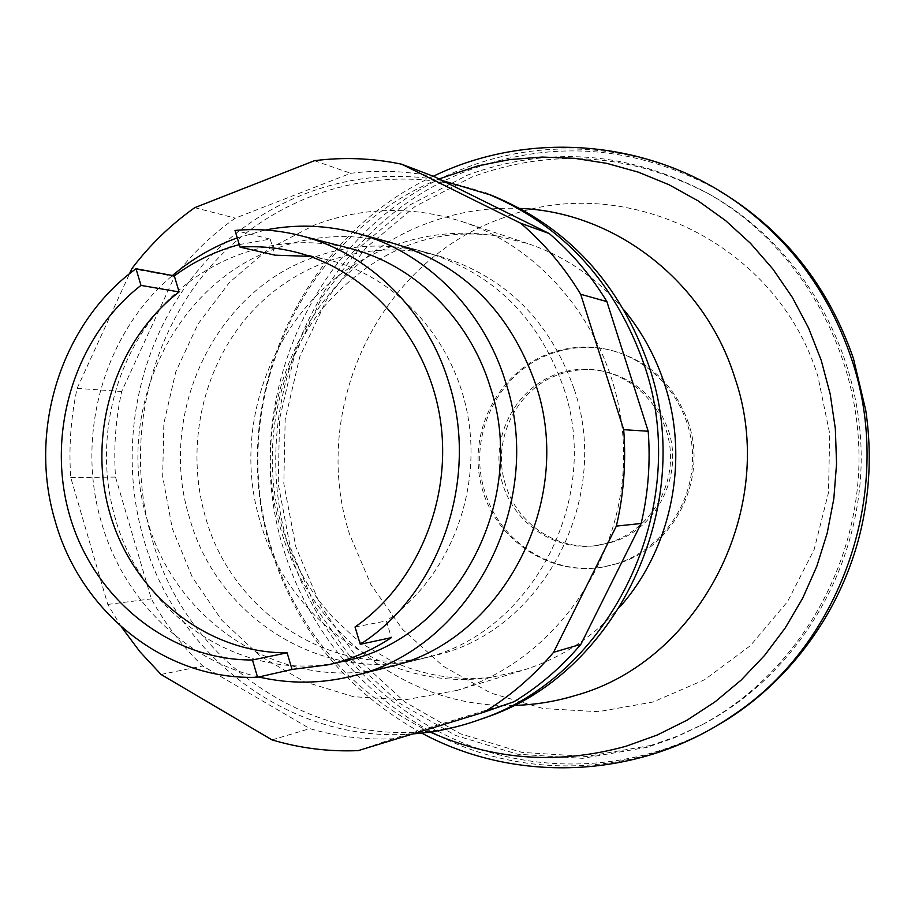 <?xml version="1.0" encoding="UTF-8"?>
<svg xmlns="http://www.w3.org/2000/svg" width="915" height="915" viewBox="0 0 915 915"><rect width="100%" height="100%" fill="white"/><g stroke="black" fill="none" stroke-linecap="round" stroke-linejoin="round"><path stroke-width="0.69" stroke-dasharray="4.58 3.43" d="M505.595 484.904C490.932 440.881 516.254 388.498 559.66 374.258C572.882 369.694 586.424 368.493 600.286 370.632C633.58 377.312 656.261 397.144 668.305 430.142C683.78 475.217 656.764 528.916 612.604 542.057L597.998 545.374C557.944 551.31 517.192 524.215 505.595 484.904M500.802 218.731C621.582 169.664 776.503 241.48 817.861 376.214L829.733 433.779L828.464 492.682L814.121 549.652L787.563 601.578L750.369 645.681L704.676 679.685L653.07 701.999L598.341 711.698L543.316 708.565L490.749 693.044L443.112 666.154L402.589 629.394L370.941 584.651L349.496 534.086C309.419 409.989 377.941 262.605 500.802 218.731M711.218 728.855C631.373 772.203 535.401 774.959 455.567 739.778C375.836 704.035 314.726 632.654 289.312 549.069C241.823 400.347 322.766 223.82 469.921 169.824C554.147 139.034 636.92 145.828 718.275 190.183M650.885 745.439L586.469 756.465L521.905 752.382L460.371 733.784L404.762 701.931L357.548 658.628L320.742 606.096L295.842 546.861L283.833 483.646L285.183 419.287L299.823 356.633L327.193 298.507L366.194 247.599L415.216 206.355L472.163 176.927C552.66 147.521 632.025 153.457 710.246 194.712C801.551 245.906 862.571 351.474 861.187 461.435C859.688 571.395 795.936 675.327 703.315 724.12L677.558 736.118L650.885 745.439M647.351 747.258L582.569 758.341L517.615 754.212L455.727 735.477L399.809 703.406L352.332 659.829L315.32 606.965L290.295 547.364L278.217 483.76L279.578 419.001L294.298 355.958L321.817 297.478L361.036 246.238L410.32 204.72L467.588 175.085C548.554 145.485 628.388 151.433 707.078 192.939C798.944 244.442 860.363 350.697 858.968 461.4C857.458 572.104 793.294 676.723 700.112 725.812L674.183 737.89L647.351 747.258M733.578 714.878C653.333 769.618 550.681 780.278 464.179 747.017C377.723 713.231 310.654 638.327 283.73 549.583C235.99 399.947 317.345 222.334 465.346 167.948C553.712 133.499 659.932 145.908 740.258 204.731M620.301 606.462C593.275 637.08 560.952 658.308 523.357 670.157L491.355 677.317C389.904 692.849 288.865 622.6 260.809 523.449C225.925 414.163 285.755 284.279 392.078 246.238C426.024 233.611 461.046 230.18 497.131 235.944L528.138 243.676C565.745 256.452 597.758 278.606 624.179 310.151M457.191 690.368L405.059 699.838L353.556 696.715L304.352 681.698L259.791 655.746L221.876 620.313L192.299 577.193L172.283 528.481L162.676 476.441L163.854 423.439L175.76 371.902L197.926 324.162L229.413 282.449L268.884 248.823L314.6 224.987C363.038 206.813 412.333 205.726 462.452 221.716C555.76 252.426 624.991 351.44 623.618 457.832C622.612 564.223 551.173 661.705 457.191 690.368M688.515 423.073C674.092 383.282 646.985 358.726 607.205 349.37C588.505 345.779 570.205 347.094 552.294 353.316C498.092 371.307 466.661 436.672 484.881 491.618C499.659 542.115 553.015 576.416 604.369 566.808L618.551 563.331C673.932 547.078 708.027 479.643 688.515 423.073M617.053 563.594L602.825 567.083C548.623 576.599 493.711 538.592 481.096 484.55C467.862 430.668 498.995 371.021 550.624 353.03C568.581 346.785 586.927 345.47 605.673 349.072C652.418 358.165 689.899 401.891 692.449 451.598C695.251 501.283 662.643 549.172 617.053 563.594M610.351 542.355L595.676 545.683C552.74 551.596 510.25 520.566 500.997 477.607C491.298 434.762 516.392 387.994 557.212 373.903C570.48 369.317 584.067 368.116 597.975 370.266C636.142 376.237 667.504 410.926 670.329 451.118C673.36 491.298 647.317 530.551 610.351 542.355M484.344 717.943C346.362 769.561 189.725 678.713 151.844 538.317C123.434 441.202 149.214 330.395 218.228 258.099C287.299 186.031 396.126 158.764 491.183 195.158M412.951 733.887C291.611 744.112 176.686 656.993 143.655 538.889C117.257 448.327 137.078 345.721 195.764 273.116C254.679 200.831 350.239 163.213 442.311 180.564M574.346 389.63C612.329 500.516 541.222 632.265 434.751 655.46C337.235 681.458 232.799 615.669 205.578 517.433C185.07 447.961 201.815 368.768 248.88 315.023C296.048 261.484 371.147 237.362 439.978 256.326C505.354 276.467 550.144 320.902 574.346 389.63M258.751 676.986C184.59 660.127 123.273 598.696 101.576 522.877C75.156 435.266 103.967 332.888 172.466 275.529M344.154 661.133C245.952 685.278 142.5 617.705 115.21 518.084C94.611 447.298 111.058 366.675 157.895 311.386C204.857 256.314 279.921 230.511 349.564 248.274M355.031 626.992L386.347 620.965L391.403 637.618M309.888 256.36L326.598 259.483C396.755 276.056 455.11 340.106 468.206 417.972C481.359 495.804 447.458 578.669 386.347 620.965M239.295 244.602L270.188 239.101L235.018 230.454M270.188 239.101L275.083 255.182M237.26 237.866L265.453 230.02M439.978 256.326L394.068 243.539C353.121 232.627 313.033 234.526 273.814 249.246C171.551 286.406 113.906 413.534 147.464 520.475C176.012 624.476 285.72 694.416 388.532 667.024L434.751 655.46M563.823 388.337C602.402 501.111 530.162 635.101 422.101 658.628C323.121 685.003 217.232 618.082 189.645 518.267C157.22 415.639 212.932 293.624 311.546 258.133C349.358 244.076 387.983 242.303 427.408 252.826C493.768 273.265 539.232 318.443 563.823 388.337M131.874 268.598L174.571 276.536L121.684 391.471C115.565 419.699 113.517 448.236 115.542 477.081L151.318 598.868C165.169 623.938 182.314 646.322 202.73 666.006L309.853 728.626C336.88 736.598 364.57 739.983 392.924 738.771L513.921 701.759M121.375 626.901L107.776 604.426L70.752 477.55C68.671 447.504 70.787 417.778 77.112 388.383L121.684 391.471M77.112 388.383L129.518 273.757M70.752 477.55L115.542 477.081M107.776 604.426L151.318 598.868M161.006 674.447L202.73 666.006M272.03 739.892L309.853 728.626M358.234 750.62L392.924 738.771M434.705 176.801C406.718 170.933 378.73 169.767 350.731 173.29L235.258 218.159C212.143 234.412 191.91 253.867 174.571 276.536M314.474 160.697L350.731 173.29M194.735 207.671L235.258 218.159M430.107 732.011C350.903 693.238 297.89 631.522 271.092 546.873C225.822 404.236 300.314 235.075 439.04 178.94M513.578 705.408C408.159 708.713 310.597 632.848 281.454 531.478C242.624 410.069 309.087 265.83 428.026 223.008C457.603 211.903 488.29 207.053 520.086 208.448M433.298 176.263C296.563 239.398 225.868 406.763 270.851 548.668C296.483 630 346.762 691.477 421.689 733.087M491.355 677.317C457.546 680.943 424.629 675.693 392.569 661.579L364.971 645.418L354.002 637.115L333.415 617.865C310.128 592.794 292.994 562.519 282.014 527.029C259.551 452.17 277.016 364.662 323.064 307.703C373.354 250.527 431.365 226.611 497.131 235.944M456.322 690.631L522.557 670.398M602.825 567.083L604.369 566.808M595.676 545.683L597.998 545.374M597.975 370.266L600.286 370.632M605.673 349.072L607.205 349.37M462.452 221.716L528.138 243.676M700.112 725.812L703.315 724.12M707.078 192.939L710.246 194.712M293.292 251.556L326.598 259.483M388.532 667.024L422.101 658.628M394.068 243.539L427.408 252.826"/><path stroke-width="1.37" d="M718.275 190.183C782.794 228.659 827.846 284.759 853.432 358.497L865.762 410.355C870.817 444.507 870.371 478.602 864.423 512.617C848.514 604.712 789.622 686.433 711.218 728.855M433.298 176.263C529.488 129.472 651.537 139.435 740.258 204.731C792.516 243.253 829.493 294.264 851.167 357.776C895.774 487.112 843.401 642.056 733.578 714.878C641.804 778.848 517.227 784.681 421.689 733.087M624.179 310.151C642.296 332.237 655.849 357.159 664.828 384.906C689.521 460.142 671.553 548.417 620.301 606.462M442.311 180.564L491.183 195.158C567.506 226.325 620.107 283.341 648.998 366.194C697.356 506.91 615.955 675.19 484.344 717.943L478.488 720.025C457.088 727.608 435.243 732.229 412.951 733.887M485.385 192.916C562.279 224.324 615.292 281.797 644.412 365.348C693.147 507.253 611.083 676.963 478.488 720.025M265.453 230.02C296.231 223.912 326.987 225.044 357.696 233.417C425.052 251.671 483.006 308.607 505.309 381.132C547.159 504.428 468.652 650.897 351.898 676.196C320.685 683.837 289.632 684.088 258.751 676.986M309.888 256.36L275.083 255.182L240.062 247.142L235.018 230.454C257.126 228.395 279.075 230.157 300.875 235.715L349.564 248.274C413.603 264.309 469.04 317.871 490.063 386.485C529.316 502.221 454.252 639.505 344.154 661.133L328.428 664.759L292.079 669.448L257.595 677.249C165.97 680.829 80.623 612.684 55.152 521.001C27.713 429.913 61.362 322.858 136.026 268.736L174.308 275.873C194.14 261.347 215.814 250.916 239.295 244.602M300.875 235.715C368.139 252.54 426.482 309.156 448.602 381.807C479.963 478.019 440.447 593.114 360.27 644.297L391.403 637.618C371.742 650.542 350.742 659.589 328.428 664.759M292.079 669.448L287.104 652.83C206.767 653.287 133.373 594.144 110.075 514.047C86.57 433.973 114.878 341.398 179.111 291.931L174.308 275.873M287.104 652.83L252.448 659.978C169.458 660.367 93.776 598.925 69.757 515.843C45.544 432.784 74.71 336.789 140.979 285.4L179.111 291.931M240.062 247.142C257.939 245.929 275.678 247.393 293.292 251.556C365.806 268.667 426.184 335.165 439.749 416.085C453.36 496.982 418.247 583.118 355.031 626.992L360.27 644.297M257.595 677.249L252.448 659.978M140.979 285.4L136.026 268.736M172.466 275.529C191.933 259.002 213.527 246.455 237.26 237.866M351.898 676.196L388.532 667.024C500.768 642.65 576.015 502.69 535.858 384.895C510.273 311.901 463.013 264.79 394.068 243.539L357.696 233.417M129.518 273.757L131.874 268.598C149.82 244.957 170.785 224.655 194.735 207.671L314.474 160.697C343.525 156.968 372.588 158.135 401.651 164.197L434.705 176.801L549.206 233.531C571.818 252.815 591.044 275.518 606.885 301.607L648.197 431.24C650.576 462.407 648.232 493.162 641.163 523.494L580.865 644.332C561.353 667.378 539.038 686.513 513.921 701.759L483.955 712.179L358.234 750.62C328.782 751.833 300.051 748.253 272.03 739.892L161.006 674.447L139.961 651.777L121.375 626.901M401.651 164.197L520.669 223.226C544.185 243.344 564.189 267.02 580.682 294.264L623.698 429.684C626.18 462.258 623.733 494.386 616.355 526.091L553.586 652.292L580.865 644.332M553.586 652.292C533.273 676.345 510.067 696.304 483.955 712.179M616.355 526.091L641.163 523.494M623.698 429.684L648.197 431.24M580.682 294.264L606.885 301.607M520.669 223.226L549.206 233.531M439.04 178.94L478.099 165.798L509.758 159.587L542.023 157.06L574.506 158.306L606.782 163.35L638.441 172.192L669.059 184.761L698.214 200.934L725.504 220.538L750.529 243.356L772.923 269.09L792.367 297.421L808.551 327.982L821.224 360.361L830.202 394.091L835.338 428.723L836.562 463.768L833.828 498.709L827.206 533.079L816.786 566.374L802.718 598.147L785.242 627.953L764.62 655.38L741.139 680.097L715.175 701.759L687.096 720.139L657.29 734.997L626.18 746.194C558.31 765.02 492.945 760.296 430.107 732.011M520.086 208.448C614.125 211.8 704.356 280.528 734.619 377.072C779.889 506.784 700.044 661.476 575.295 695.514C555.039 701.633 534.474 704.939 513.578 705.408M865.762 410.355C870.817 444.507 870.371 478.602 864.423 512.617"/></g></svg>
